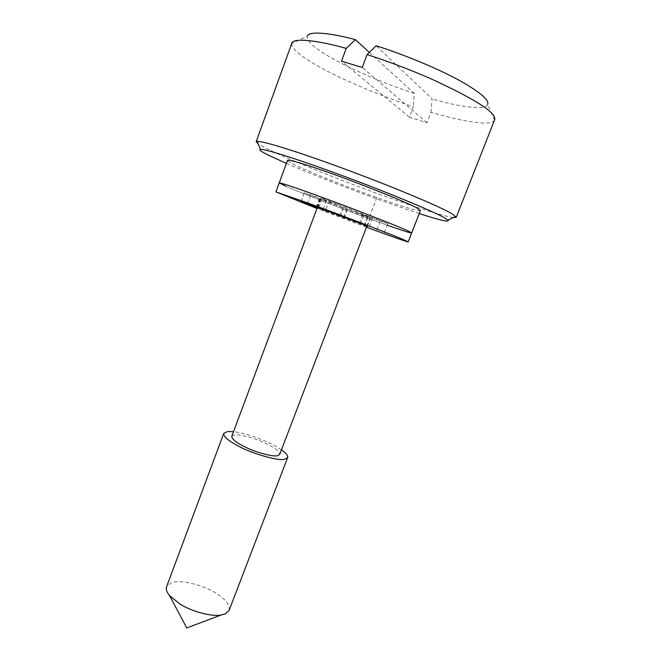 <?xml version="1.0" encoding="UTF-8"?>
<svg xmlns="http://www.w3.org/2000/svg" width="661" height="661" viewBox="0 0 661 661"><rect width="100%" height="100%" fill="white"/><g stroke="black" fill="none" stroke-linecap="round" stroke-linejoin="round"><path stroke-width="0.5" stroke-dasharray="3.31 2.48" d="M411.687 232.961C412.026 233.804 394.848 228.012 375.109 220.815C347.62 210.925 298.359 191.888 285.577 186.129L279.231 182.907M366.467 227.194L316.966 208.488M322.345 198.556L387.693 223.649L370.639 217.626L363.748 215.453L367.921 217.386L304.234 192.822L326.427 200.382L322.345 198.556L318.974 207.587M323.163 209.083L326.427 200.382M316.776 207.372L320.114 198.44M366.781 226.384L325.336 210.966L328.616 202.225M325.336 210.966L317.173 207.942M340.374 216.758L343.654 208.083M360.419 224.195L363.748 215.453M367.392 226.128L370.639 217.626M359.435 223.187L362.889 214.106M343.819 217.163L347.281 208.017M229.111 610.392C230.185 605.261 226.004 599.659 216.56 593.586C204.579 585.216 179.057 578.962 171.116 582.911L166.589 586.761M281.462 449.827L273.117 444.87C262.871 439.325 243.983 432.732 233.498 431.699M231.78 436.31L234.572 434.93C239.117 434.013 254.659 438.103 264.788 442.961C274.563 447.514 279.537 451.331 279.71 454.421M337.92 204.53L322.618 199.696L352.561 211.404L370.21 217.395L337.92 204.53M453.487 217.593L446.134 216.097C431.319 212.164 411.886 205.91 387.833 197.309C363.649 188.732 330.888 176.289 304.903 165.514C287.527 158.301 274.769 152.641 266.614 148.535L258.046 143.743M286.403 163.391L305.597 171.463C332.673 182.461 358.89 192.5 384.248 201.564L419.223 213.569M420.388 210.562C420.627 212.206 398.847 205.439 376.877 197.54C349.049 187.757 305.101 170.249 293.624 164.267C289.584 162.276 287.543 160.97 287.518 160.359M285.577 186.129C297.268 191.393 341.233 208.471 368.863 218.535L387.123 225.137M291.79 43.345L291.741 43.494C291.551 49.534 303.63 58.862 327.972 71.479C352.404 84.112 386.578 97.886 413.389 106.71L409.407 117.146L426.989 122.756L431.03 112.254C451.909 118.526 469.112 122.111 482.646 123.029C489.487 123.26 493.437 122.285 494.502 120.112L494.56 119.971M426.989 122.756L362.269 67.472M431.03 112.254L432.129 98.919L376.142 45.749M409.407 117.146L341.497 61.143M369.35 52.384L414.282 93.416L413.389 106.71M494.502 120.112L487.628 104.38C486.116 110.643 459.387 106.95 432.129 98.919M414.282 93.416C390.221 85.542 359.749 73.131 338.292 61.704C316.933 50.294 306.605 41.808 307.307 36.239L291.741 43.494M339.886 215.494L343.381 206.249M307.415 203.91L310.736 195.003M316.28 207.19L319.395 198.845M344.067 218.312L347.314 209.719M363.947 225.69L367.252 217.031M376.977 229.739L380.265 221.154M369.218 226.806L372.697 217.692M376.877 197.54L368.863 218.535M317.991 207.298L321.444 198.085M300.962 201.638L304.234 192.822M364.624 226.012L367.921 217.386M384.231 232.664L387.693 223.649M317.33 207.513L320.643 198.664M366.938 225.963L370.21 217.395"/><path stroke-width="0.99" d="M316.966 208.488L275.934 191.888L311.909 204.439C342.687 215.709 397.443 236.803 404.929 240.257L408.225 241.876C408.655 242.488 391.585 236.481 371.895 229.202L366.467 227.194M275.934 191.888L279.231 182.907C280.867 182.767 292.947 186.774 315.454 194.921C346.347 206.017 401.103 227.359 408.465 231.143L411.687 232.961L408.465 231.143C400.673 227.144 341.952 204.332 311.554 193.508C291.245 186.212 280.471 182.676 279.231 182.907L285.577 186.129M317.173 207.942L300.962 201.638L323.022 209.463L317.991 207.298L367.392 226.128M367.252 226.508L366.781 226.384M233.498 431.699L227.591 431.542L223.74 433.393L166.589 586.761C165.704 589.215 166.712 592.19 169.621 595.685L179.858 603.964C190.376 610.913 211.156 616.944 220.939 615.069L225.566 613.796L229.111 610.392L287.667 457.552C288.237 455.726 286.172 453.157 281.462 449.827M223.74 433.393C223.426 436.624 228.516 440.97 239.018 446.431C252.634 453.876 278.942 461.271 284.717 459.263L287.667 457.552M366.938 225.963L279.71 454.421L277.422 455.726C273.39 456.941 256.997 452.768 246.363 447.604C236.696 443.044 231.837 439.276 231.78 436.31L317.33 207.513M419.223 213.569C440.433 220.394 450.017 222.583 447.968 220.13L444.803 218.014C436.599 212.883 390.891 193.615 345.414 176.784C304.192 161.424 266.771 149.221 260.508 149.295C258.459 149.675 261.434 151.799 269.424 155.657L286.403 163.391M258.046 143.743L256.171 141.71L256.98 141.338C262.095 141.33 277.587 145.668 303.457 154.36C327.864 162.598 356.262 173.091 388.643 185.84C423.47 199.886 444.812 209.33 452.661 214.181L456.23 217.304L453.487 217.593M279.231 182.907L287.518 160.359C288.973 159.541 299.945 162.647 320.436 169.662C351.14 179.974 409.87 203.373 417.339 208.248L420.388 210.562L408.225 241.876M387.123 225.137C402.615 230.615 410.795 233.226 411.687 232.961M456.23 217.304L494.56 119.971C497.361 113.279 475.78 99.381 429.807 78.271C407.862 68.827 386.949 60.936 367.062 54.607L362.269 67.472L341.497 61.143L346.215 48.385C316.479 40.04 292.939 37.644 291.79 43.345L256.171 141.71M487.628 104.38C489.512 99.968 479.622 91.714 457.957 79.626C435.616 67.554 401.962 53.921 376.142 45.749L367.062 54.607M369.35 52.384L355.428 39.668L346.215 48.385M307.307 36.239C308.563 30.877 329.368 32.596 355.428 39.668M260.508 149.295L256.98 141.338M447.968 220.13L455.867 216.494M220.939 615.069L186.749 627.95L169.621 595.685"/></g></svg>
